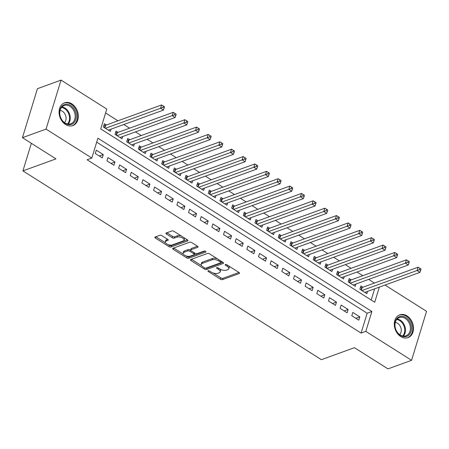 <?xml version="1.0" encoding="UTF-8"?>
<svg xmlns="http://www.w3.org/2000/svg" width="449" height="449" viewBox="0 0 449 449"><rect width="100%" height="100%" fill="white"/><g stroke="black" fill="none" stroke-linecap="round" stroke-linejoin="round"><path stroke-width="0.67" d="M208.162 270.786A1.066 0.483 -163 0 0 207.943 270.983A1.066 0.483 -163 0 0 208.314 271.527L220.476 279.222A1.527 0.69 -163 0 0 222.547 279.609L239.227 273.548A1.527 0.69 -163 0 0 239.542 273.273A1.527 0.69 -163 0 0 239.008 272.487L226.852 264.798A1.066 0.483 -163 0 0 225.398 264.523A1.066 0.483 -163 0 0 225.179 264.719A1.066 0.483 -163 0 0 225.555 265.269L227.127 266.263A4.883 2.217 -163 0 1 228.827 268.766A4.883 2.217 -163 0 1 227.823 269.658L226.431 270.163A4.883 2.217 -163 0 1 219.802 268.923L218.231 267.93A1.066 0.483 -163 0 0 216.783 267.655A1.066 0.483 -163 0 0 216.558 267.851A1.066 0.483 -163 0 0 216.934 268.395L218.506 269.394A4.883 2.217 -163 0 1 220.206 271.898A4.883 2.217 -163 0 1 219.202 272.79L217.816 273.295A4.883 2.217 -163 0 1 211.187 272.055L209.61 271.056A1.066 0.483 -163 0 0 208.162 270.786M71.857 103.865A12.123 9.249 -110 0 1 78.311 115.595A12.123 9.249 -110 0 1 72.839 125.585A12.123 9.249 -110 0 1 65.543 124.525A12.123 9.249 -110 0 1 59.088 112.794A12.123 9.249 -110 0 1 64.561 102.804A12.123 9.249 -110 0 1 71.857 103.865M407.063 315.9A12.123 9.249 -110 0 1 413.518 327.635A12.123 9.249 -110 0 1 408.04 337.62A12.123 9.249 -110 0 1 400.744 336.559A12.123 9.249 -110 0 1 394.289 324.829A12.123 9.249 -110 0 1 399.767 314.839A12.123 9.249 -110 0 1 407.063 315.9M161.949 235.691A1.527 0.69 -163 0 0 159.878 235.304L155.197 237.005A1.527 0.69 -163 0 0 154.883 237.285A1.527 0.69 -163 0 0 155.41 238.065L168.919 246.608A1.527 0.69 -163 0 0 170.99 246.995L187.671 240.933A1.527 0.69 -163 0 0 187.985 240.658A1.527 0.69 -163 0 0 187.452 239.873L173.948 231.33A1.527 0.69 -163 0 0 171.877 230.943L166.225 232.997A1.527 0.69 -163 0 0 165.911 233.278A1.527 0.69 -163 0 0 166.444 234.058L172.22 237.717A1.527 0.69 -163 0 0 174.291 238.105L177.097 237.083A4.08 1.852 -163 0 1 181.727 237.633A4.08 1.852 -163 0 1 184.056 240.215A4.08 1.852 -163 0 1 183.22 240.956L172.236 244.946A4.08 1.852 -163 0 1 167.606 244.396A4.08 1.852 -163 0 1 165.271 241.815A4.08 1.852 -163 0 1 166.113 241.074L167.943 240.411A1.527 0.69 -163 0 0 168.257 240.131A1.527 0.69 -163 0 0 167.724 239.351L161.949 235.691M385.023 285.053L426.55 311.32L411.57 360.311L387.964 368.887L354.446 347.683L321.4 359.688L22.921 170.889L55.968 158.884L22.45 137.68L46.056 129.104L61.036 80.113L106.795 109.056L100.722 128.919L374.713 302.239L379.338 287.119M411.57 360.311L365.812 331.368L371.884 311.505L97.888 138.191L91.82 158.048L46.056 129.104M91.82 158.048L87.095 159.765L361.086 333.079L365.812 331.368M190.786 259.522A1.527 0.69 -163 0 0 190.471 259.797A1.527 0.69 -163 0 0 191.005 260.583L204.508 269.125A1.527 0.69 -163 0 0 206.579 269.512L223.26 263.451A1.527 0.69 -163 0 0 223.574 263.17A1.527 0.69 -163 0 0 223.046 262.39L209.543 253.848A1.527 0.69 -163 0 0 207.472 253.461L190.786 259.522M186.711 257.866L173.207 249.324A1.527 0.69 -163 0 1 172.674 248.538A1.527 0.69 -163 0 1 172.988 248.263L189.674 242.202A1.527 0.69 -163 0 1 191.745 242.589L197.526 246.243A1.527 0.69 -163 0 1 198.054 247.029A1.527 0.69 -163 0 1 197.74 247.304L190.977 249.762A1.527 0.69 -163 0 0 190.662 250.042A1.527 0.69 -163 0 0 191.195 250.823L195.029 253.247A1.527 0.69 -163 0 0 197.1 253.634L204.143 251.075A1.066 0.483 -163 0 1 205.356 251.221A1.066 0.483 -163 0 1 205.962 251.895A1.066 0.483 -163 0 1 205.743 252.091L188.782 258.254A1.527 0.69 -163 0 1 186.711 257.866L187.115 256.542L186.099 255.896M106.424 124.985L104.387 123.694L103.377 127.005L110.37 131.428L111.071 129.144M118.087 132.36L116.044 131.069L115.034 134.38L122.027 138.803L122.729 136.518M129.744 139.734L127.707 138.444L126.691 141.755L133.69 146.178L134.386 143.893M141.407 147.109L139.364 145.818L138.354 149.13L145.347 153.552L146.048 151.268M153.064 154.484L151.021 153.193L150.011 156.505L157.01 160.927L157.706 158.643M164.721 161.859L162.684 160.568L161.668 163.879L168.667 168.302L169.363 166.018M176.384 169.234L174.341 167.943L173.331 171.254L180.324 175.677L181.026 173.393M188.041 176.609L186.004 175.318L184.988 178.629L191.987 183.052L192.683 180.767M199.698 183.983L197.661 182.692L196.651 186.004L203.644 190.427L204.34 188.142M211.361 191.358L209.318 190.067L208.308 193.379L215.301 197.801L216.003 195.517M223.018 198.733L220.981 197.442L219.965 200.754L226.964 205.182L227.66 202.892M234.681 206.108L232.638 204.817L231.628 208.128L238.621 212.557L239.323 210.267M246.338 213.483L244.295 212.192L243.285 215.503L250.278 219.931L250.98 217.642M257.995 220.857L255.958 219.567L254.942 222.878L261.941 227.306L262.637 225.016M269.658 228.232L267.615 226.947L266.605 230.253L273.598 234.681L274.3 232.391M281.315 235.613L279.272 234.322L278.262 237.628L285.261 242.056L285.957 239.772M292.973 242.988L290.935 241.697L289.919 245.002L296.918 249.431L297.614 247.146M304.635 250.362L302.592 249.072L301.582 252.377L308.575 256.806L309.277 254.521M316.292 257.737L314.255 256.446L313.239 259.758L320.238 264.18L320.934 261.896M327.95 265.112L325.912 263.821L324.902 267.133L331.895 271.555L332.597 269.271M339.612 272.487L337.569 271.196L336.559 274.507L343.552 278.93L344.254 276.646M351.27 279.862L349.232 278.571L348.216 281.882L355.215 286.305L355.911 284.021M351.78 315.737L358.779 320.165L359.789 316.854L352.791 312.425L351.78 315.737M340.123 308.362L347.116 312.785L348.132 309.479L341.133 305.051L340.123 308.362M328.46 300.987L335.459 305.41L336.469 302.104L329.476 297.676L328.46 300.987M316.803 293.612L323.796 298.035L324.812 294.729L317.813 290.301L316.803 293.612M305.146 286.238L312.139 290.66L313.149 287.354L306.156 282.926L305.146 286.238M293.483 278.863L300.482 283.285L301.492 279.974L294.499 275.551L293.483 278.863M281.826 271.488L288.819 275.911L289.835 272.599L282.836 268.176L281.826 271.488M270.169 264.113L277.162 268.536L278.172 265.224L271.179 260.802L270.169 264.113M258.506 256.738L265.505 261.161L266.515 257.849L259.522 253.427L258.506 256.738M246.849 249.363L253.842 253.786L254.858 250.475L247.859 246.052L246.849 249.363M235.186 241.989L242.185 246.411L243.195 243.1L236.202 238.677L235.186 241.989M223.529 234.608L230.528 239.036L231.538 235.725L224.539 231.302L223.529 234.608M211.872 227.233L218.865 231.662L219.875 228.35L212.882 223.928L211.872 227.233M200.209 219.858L207.208 224.287L208.218 220.975L201.225 216.553L200.209 219.858M188.552 212.484L195.545 216.912L196.561 213.601L189.562 209.178L188.552 212.484M176.895 205.109L183.888 209.537L184.898 206.226L177.905 201.797L176.895 205.109M165.232 197.734L172.231 202.162L173.241 198.851L166.248 194.423L165.232 197.734M153.575 190.359L160.568 194.787L161.584 191.476L154.585 187.048L153.575 190.359M141.918 182.984L148.911 187.413L149.921 184.101L142.928 179.673L141.918 182.984M130.255 175.61L137.254 180.032L138.264 176.726L131.271 172.298L130.255 175.61M118.598 168.235L125.591 172.657L126.607 169.352L119.608 164.923L118.598 168.235M106.935 160.86L113.934 165.283L114.944 161.977L107.951 157.548L106.935 160.86M361.086 333.079L367.159 313.222L96.687 142.131M103.287 154.602L96.288 150.174L95.278 153.485L102.277 157.908L103.287 154.602L99.319 156.039M374.432 283.055L368.646 279.396M362.775 275.68L356.983 272.021M351.118 268.306L345.326 264.646M339.455 260.931L333.669 257.271M327.798 253.556L322.006 249.897M316.135 246.181L310.349 242.522M304.478 238.806L298.692 235.141M292.821 231.431L287.029 227.766M281.158 224.057L275.372 220.392M269.501 216.682L263.709 213.017M257.844 209.307L252.052 205.642M246.181 201.932L240.395 198.267M234.524 194.557L228.732 190.892M222.867 187.182L217.075 183.518M211.204 179.808L205.418 176.143M199.547 172.427L193.755 168.768M187.884 165.052L182.098 161.393M176.227 157.678L170.44 154.018M164.57 150.303L158.778 146.643M152.907 142.928L147.12 139.269M141.25 135.553L135.458 131.894M129.593 128.178L123.801 124.519M117.93 120.803L105.594 112.996M371.2 300.011L374.618 288.836M362.932 287.237L360.889 285.946L359.879 289.257L366.872 293.68L367.574 291.395M31.351 143.31L22.921 170.889M22.45 137.68L37.43 88.689L61.036 80.113M367.159 313.222L371.884 311.505M359.789 316.854L355.821 318.296M348.132 309.479L344.164 310.916M336.469 302.104L332.501 303.541M324.812 294.729L320.844 296.166M313.149 287.354L309.187 288.791M301.492 279.974L297.524 281.416M289.835 272.599L285.867 274.042M278.172 265.224L274.21 266.667M266.515 257.849L262.547 259.292M254.858 250.475L250.89 251.917M243.195 243.1L239.227 244.542M231.538 235.725L227.57 237.167M219.875 228.35L215.913 229.793M208.218 220.975L204.25 222.418M196.561 213.601L192.593 215.043M184.898 206.226L180.936 207.668M173.241 198.851L169.273 200.293M161.584 191.476L157.616 192.918M149.921 184.101L145.953 185.544M138.264 176.726L134.296 178.163M126.607 169.352L122.639 170.788M114.944 161.977L110.976 163.414M220.206 271.898L220.616 270.573A4.883 2.217 -163 0 0 220.178 269.142M228.827 268.766L229.231 267.441A4.883 2.217 -163 0 0 228.822 266.044M213.051 272.947L220.88 277.897A1.527 0.69 -163 0 0 222.951 278.285L238.975 272.464M205.805 268.171A1.527 0.69 -163 0 0 206.983 268.188L223.007 262.368M191.448 259.281L201.601 265.701M204.548 267.857A1.066 0.483 -163 0 0 205.996 268.126L220.639 262.805A1.066 0.483 -163 0 0 220.863 262.609A1.066 0.483 -163 0 0 220.487 262.064L218.831 261.015A4.883 2.217 -163 0 0 212.203 259.775L202.19 263.411A4.883 2.217 -163 0 0 201.186 264.298A4.883 2.217 -163 0 0 202.886 266.807L204.548 267.857M220.863 262.609L221.267 261.29A1.066 0.483 -163 0 0 221.273 261.267M217.367 258.798A4.883 2.217 -163 0 0 212.607 258.45L212.203 259.775M201.186 264.298L201.59 262.974A4.883 2.217 -163 0 1 202.594 262.087L212.607 258.45M183.461 254.229L173.651 248.022M197.487 246.22L191.381 248.437A1.527 0.69 -163 0 0 191.066 248.718L190.662 250.042M205.131 251.137L189.186 256.929L188.782 258.254M183.955 252.316A4.08 1.852 -163 0 0 183.113 253.056A4.08 1.852 -163 0 0 185.448 255.638A4.08 1.852 -163 0 0 190.079 256.188L193.946 254.779A1.527 0.69 -163 0 0 194.26 254.504A1.527 0.69 -163 0 0 193.732 253.719L189.893 251.294A1.527 0.69 -163 0 0 187.822 250.907L183.955 252.316L184.359 250.991A4.08 1.852 -163 0 0 183.518 251.732L183.113 253.056M194.26 254.504L194.664 253.18A1.527 0.69 -163 0 0 194.675 253.028M184.359 250.991L188.232 249.582A1.527 0.69 -163 0 1 190.303 249.97L190.651 250.194M187.115 256.542A1.527 0.69 -163 0 0 189.186 256.929M165.271 241.815L165.675 240.496A4.08 1.852 -163 0 1 166.517 239.749L167.69 239.323M184.056 240.215L184.466 238.89A4.08 1.852 -163 0 0 184.185 237.807M181.317 235.994A4.08 1.852 -163 0 0 177.501 235.759L177.097 237.083M166.882 232.762L172.624 236.393A1.527 0.69 -163 0 0 174.695 236.78L177.501 235.759M168.42 244.716L169.324 245.283A1.527 0.69 -163 0 0 171.395 245.67L187.418 239.85M155.854 236.763L165.552 242.898M364.835 292.389L419.972 272.358L417.059 270.517L418.07 267.206L362.175 287.512A1.555 0.707 17 0 1 361.737 287.584L360.373 287.629M419.467 269.63L420.629 270.365L421.039 269.041L419.871 268.306L419.467 269.63L361.916 290.548M420.629 270.365L419.972 272.358M418.07 267.206L419.871 268.306M405.879 317.566A10.49 8.003 -110 0 1 411.02 331.48A10.49 8.003 -110 0 1 400.418 335.442A10.49 8.003 -110 0 1 395.277 321.529A10.49 8.003 -110 0 1 405.879 317.566M400.149 334.954A9.71 7.409 70 0 0 405.991 335.807A9.71 7.409 70 0 0 410.38 327.798A9.71 7.409 70 0 0 405.206 318.403A9.71 7.409 70 0 0 399.363 317.55A9.71 7.409 70 0 0 394.974 325.553A9.71 7.409 70 0 0 400.149 334.954M399.711 334.657A6.915 5.276 70 0 0 397.584 323.286A6.915 5.276 70 0 0 395.277 322.461M406.996 337.912A12.044 9.188 70 0 0 407.26 337.822A12.044 9.188 70 0 0 412.698 327.899A12.044 9.188 70 0 0 406.283 316.242A12.044 9.188 70 0 0 399.038 315.187A12.044 9.188 70 0 0 398.779 315.288M76.128 114.31A10.49 8.003 -110 0 1 69.516 124.699A10.49 8.003 -110 0 1 59.762 114.624A10.49 8.003 -110 0 1 66.379 104.241A10.49 8.003 -110 0 1 76.128 114.31M59.897 114.787A9.71 7.409 70 0 0 70.79 123.767A9.71 7.409 70 0 0 75.05 114.495A9.71 7.409 70 0 0 64.156 105.509A9.71 7.409 70 0 0 59.897 114.787M64.51 122.622A6.915 5.276 70 0 0 65.975 117.043A6.915 5.276 70 0 0 60.076 110.42M71.795 125.877A12.044 9.188 70 0 0 72.059 125.787A12.044 9.188 70 0 0 77.34 114.287A12.044 9.188 70 0 0 63.837 103.152A12.044 9.188 70 0 0 63.573 103.248M353.172 285.014L408.315 264.983L405.402 263.142L406.412 259.831L350.517 280.137A1.555 0.707 17 0 1 350.08 280.21L348.716 280.255M407.804 262.255L408.972 262.991L409.376 261.666L408.208 260.931L407.804 262.255L350.259 283.173M408.972 262.991L408.315 264.983M406.412 259.831L408.208 260.931M341.515 277.639L396.658 257.608L393.739 255.762L394.755 252.456L338.855 272.762A1.555 0.707 17 0 1 338.417 272.835L337.059 272.88M396.147 254.88L397.314 255.616L397.719 254.291L396.551 253.556L396.147 254.88L338.597 275.798M397.314 255.616L396.658 257.608M394.755 252.456L396.551 253.556M329.852 270.264L384.995 250.233L382.082 248.387L383.092 245.081L327.198 265.387A1.555 0.707 17 0 1 326.76 265.46L325.396 265.505M384.49 247.506L385.652 248.241L386.056 246.916L384.894 246.181L384.49 247.506L326.939 268.423M385.652 248.241L384.995 250.233M383.092 245.081L384.894 246.181M318.195 262.889L373.338 242.858L370.425 241.012L371.435 237.706L315.535 258.012A1.555 0.707 17 0 1 315.103 258.085L313.739 258.13M372.827 240.131L373.995 240.866L374.399 239.542L373.231 238.806L372.827 240.131L315.282 261.043M373.995 240.866L373.338 242.858M371.435 237.706L373.231 238.806M306.538 255.515L361.681 235.484L358.762 233.637L359.778 230.331L303.878 250.637A1.555 0.707 17 0 1 303.44 250.71L302.076 250.755M361.17 232.75L362.337 233.491L362.741 232.167L361.574 231.431L361.17 232.75L303.619 253.668M362.337 233.491L361.681 235.484M359.778 230.331L361.574 231.431M294.875 248.14L350.018 228.109L347.105 226.262L348.115 222.951L292.22 243.257A1.555 0.707 17 0 1 291.783 243.336L290.419 243.38M349.513 225.376L350.675 226.116L351.079 224.792L349.917 224.057L349.513 225.376L291.962 246.293M350.675 226.116L350.018 228.109M348.115 222.951L349.917 224.057M283.218 240.765L338.361 220.734L335.448 218.888L336.458 215.576L280.558 235.882A1.555 0.707 17 0 1 280.125 235.961L278.762 236.006M337.85 218.001L339.017 218.742L339.422 217.417L338.254 216.676L337.85 218.001L280.305 238.919M339.017 218.742L338.361 220.734M336.458 215.576L338.254 216.676M271.561 233.39L326.704 213.359L323.785 211.513L324.801 208.201L268.9 228.507A1.555 0.707 17 0 1 268.463 228.586L267.099 228.631M326.193 210.626L327.36 211.367L327.764 210.042L326.597 209.301L326.193 210.626L268.642 231.544M327.36 211.367L326.704 213.359M324.801 208.201L326.597 209.301M259.898 226.015L315.041 205.984L312.128 204.138L313.138 200.826L257.243 221.133A1.555 0.707 17 0 1 256.806 221.211L255.442 221.256M314.53 203.251L315.698 203.992L316.102 202.667L314.94 201.927L314.53 203.251L256.985 224.169M315.698 203.992L315.041 205.984M313.138 200.826L314.94 201.927M248.241 218.641L303.384 198.61L300.465 196.763L301.481 193.452L245.581 213.758A1.555 0.707 17 0 1 245.143 213.836L243.785 213.881M302.873 195.876L304.04 196.617L304.444 195.293L303.277 194.552L302.873 195.876L245.328 216.794M304.04 196.617L303.384 198.61M301.481 193.452L303.277 194.552M236.584 211.266L291.721 191.229L288.808 189.388L289.818 186.077L233.923 206.383A1.555 0.707 17 0 1 233.486 206.461L232.122 206.501M291.216 188.501L292.378 189.242L292.787 187.918L291.62 187.177L291.216 188.501L233.665 209.419M292.378 189.242L291.721 191.229M289.818 186.077L291.62 187.177M224.921 203.891L280.064 183.854L277.151 182.013L278.161 178.702L222.266 199.008A1.555 0.707 17 0 1 221.828 199.081L220.465 199.126M279.553 181.127L280.72 181.867L281.125 180.543L279.957 179.802L279.553 181.127L222.008 202.044M280.72 181.867L280.064 183.854M278.161 178.702L279.957 179.802M213.264 196.516L268.407 176.479L265.488 174.639L266.504 171.327L210.603 191.633A1.555 0.707 17 0 1 210.166 191.706L208.802 191.751M267.896 173.752L269.063 174.487L269.467 173.168L268.3 172.427L267.896 173.752L210.345 194.67M269.063 174.487L268.407 176.479M266.504 171.327L268.3 172.427M201.601 189.136L256.744 169.105L253.831 167.264L254.841 163.952L198.946 184.258A1.555 0.707 17 0 1 198.509 184.331L197.145 184.376M256.239 166.377L257.4 167.112L257.805 165.788L256.643 165.052L256.239 166.377L198.688 187.295M257.4 167.112L256.744 169.105M254.841 163.952L256.643 165.052M189.944 181.761L245.087 161.73L242.174 159.889L243.184 156.578L187.284 176.884A1.555 0.707 17 0 1 186.851 176.957L185.488 177.001M244.576 159.002L245.743 159.737L246.147 158.413L244.98 157.678L244.576 159.002L187.031 179.92M245.743 159.737L245.087 161.73M243.184 156.578L244.98 157.678M178.287 174.386L233.429 154.355L230.511 152.514L231.527 149.203L175.626 169.509A1.555 0.707 17 0 1 175.189 169.582L173.825 169.627M232.919 151.627L234.086 152.363L234.49 151.038L233.323 150.303L232.919 151.627L175.368 172.545M234.086 152.363L233.429 154.355M231.527 149.203L233.323 150.303M166.624 167.011L221.767 146.98L218.854 145.139L219.864 141.828L163.969 162.134A1.555 0.707 17 0 1 163.531 162.207L162.168 162.252M221.256 144.252L222.423 144.988L222.827 143.663L221.666 142.928L221.256 144.252L163.711 165.17M222.423 144.988L221.767 146.98M219.864 141.828L221.666 142.928M154.967 159.636L210.11 139.605L207.197 137.764L208.207 134.453L152.306 154.759A1.555 0.707 17 0 1 151.874 154.832L150.51 154.877M209.599 136.878L210.766 137.613L211.17 136.288L210.003 135.553L209.599 136.878L152.054 157.795M210.766 137.613L210.11 139.605M208.207 134.453L210.003 135.553M143.31 152.262L198.452 132.231L195.534 130.39L196.544 127.078L140.649 147.384A1.555 0.707 17 0 1 140.211 147.457L138.848 147.502M197.942 129.503L199.109 130.238L199.513 128.914L198.346 128.178L197.942 129.503L140.391 150.421M199.109 130.238L198.452 132.231M196.544 127.078L198.346 128.178M131.647 144.887L186.79 124.856L183.877 123.009L184.887 119.703L128.992 140.009A1.555 0.707 17 0 1 128.554 140.082L127.19 140.127M186.279 122.128L187.446 122.863L187.85 121.539L186.689 120.803L186.279 122.128L128.734 143.046M187.446 122.863L186.79 124.856M184.887 119.703L186.689 120.803M119.99 137.512L175.132 117.481L172.214 115.634L173.23 112.329L117.329 132.635A1.555 0.707 17 0 1 116.892 132.708L115.533 132.752M174.622 114.753L175.789 115.488L176.193 114.164L175.026 113.429L174.622 114.753L117.077 135.671M175.789 115.488L175.132 117.481M173.23 112.329L175.026 113.429M108.332 130.137L163.47 110.106L160.557 108.26L161.567 104.954L105.672 125.26A1.555 0.707 17 0 1 105.234 125.333L103.871 125.378M162.965 107.378L164.126 108.114L164.536 106.789L163.369 106.054L162.965 107.378L105.414 128.291M164.126 108.114L163.47 110.106M161.567 104.954L163.369 106.054M208.555 270.736L208.314 271.527M225.796 264.472L225.555 265.269M217.176 267.604L216.934 268.395M218.837 268.311L218.506 269.394M227.458 265.179L227.127 266.263M239.435 272.863L239.227 273.548M222.951 278.285L222.547 279.609M220.88 277.897L220.476 279.222M223.473 262.766L223.26 263.451M206.983 268.188L206.579 269.512M204.851 268.008L204.508 269.125M191.397 259.298L191.005 260.583M220.818 260.981L220.487 262.064M219.163 259.932L218.831 261.015M202.594 262.087L202.19 263.411M173.6 248.039L173.207 249.324M197.953 246.619L197.74 247.304M191.381 248.437L190.977 249.762M205.889 251.614L205.743 252.091M194.063 252.635L193.732 253.719M190.303 249.97L189.893 251.294M188.232 249.582L187.822 250.907M168.151 239.727L167.943 240.411M166.517 239.749L166.113 241.074M174.695 236.78L174.291 238.105M172.624 236.393L172.22 237.717M166.832 232.778L166.444 234.058M187.878 240.249L187.671 240.933M171.395 245.67L170.99 246.995M169.324 245.283L168.919 246.608M155.803 236.786L155.41 238.065M362.175 287.512L361.355 290.189M361.737 287.584L361.007 289.97M397.112 319.031A9.71 7.409 -110 0 1 400.289 320.188A9.71 7.409 -110 0 1 403.32 336.11M402.691 336.009A9.395 7.167 70 0 0 399.739 320.631A9.395 7.167 70 0 0 396.697 319.514M61.911 106.997A9.71 7.409 -110 0 1 70.128 116.28A9.71 7.409 -110 0 1 68.119 124.076M67.485 123.975A9.395 7.167 70 0 0 69.415 116.454A9.395 7.167 70 0 0 61.496 107.474M350.517 280.137L349.698 282.814M350.08 280.21L349.35 282.595M338.855 272.762L338.035 275.439M338.417 272.835L337.687 275.22M327.198 265.387L326.378 268.064M326.76 265.46L326.03 267.845M315.535 258.012L314.721 260.689M315.103 258.085L314.373 260.471M303.878 250.637L303.058 253.315M303.44 250.71L302.71 253.096M292.22 243.257L291.401 245.94M291.783 243.336L291.053 245.721M280.558 235.882L279.738 238.565M280.125 235.961L279.396 238.346M268.9 228.507L268.081 231.19M268.463 228.586L267.733 230.971M257.243 221.133L256.424 223.815M256.806 221.211L256.076 223.596M245.581 213.758L244.761 216.44M245.143 213.836L244.419 216.222M233.923 206.383L233.104 209.066M233.486 206.461L232.756 208.847M222.266 199.008L221.447 201.691M221.828 199.081L221.099 201.472M210.603 191.633L209.784 194.316M210.166 191.706L209.436 194.091M198.946 184.258L198.127 186.941M198.509 184.331L197.779 186.717M187.284 176.884L186.464 179.561M186.851 176.957L186.122 179.342M175.626 169.509L174.807 172.186M175.189 169.582L174.459 171.967M163.969 162.134L163.15 164.811M163.531 162.207L162.802 164.592M152.306 154.759L151.487 157.436M151.874 154.832L151.145 157.217M140.649 147.384L139.83 150.061M140.211 147.457L139.482 149.843M128.992 140.009L128.173 142.687M128.554 140.082L127.825 142.468M117.329 132.635L116.51 135.312M116.892 132.708L116.162 135.093M105.672 125.26L104.853 127.937M105.234 125.333L104.505 127.718"/></g></svg>
